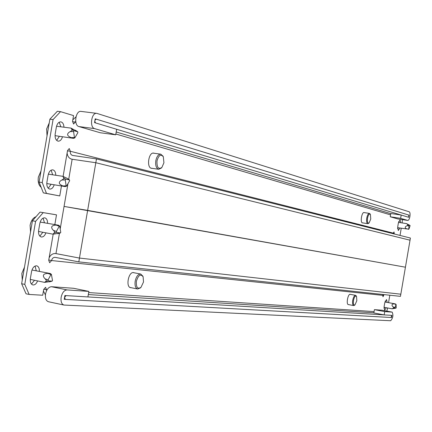 <?xml version="1.0" encoding="UTF-8"?>
<svg xmlns="http://www.w3.org/2000/svg" width="432" height="432" viewBox="0 0 432 432"><rect width="100%" height="100%" fill="white"/><g stroke="black" fill="none" stroke-linecap="round" stroke-linejoin="round"><path stroke-width="0.65" d="M39.091 182.077L42.25 182.579L46.494 193.401L59.751 195.939L43.351 192.888L39.091 182.077L49.891 119.178L57.364 111.256L60.529 111.656L73.537 115.587L72.565 121.257L73.553 124.027L75.341 122.072L75.838 122.218M362.783 222.901L362.421 222.901C360.023 222.561 361.751 211.896 364.106 212.522L364.376 212.625M152.221 168.35L151.373 168.302C146.345 167.416 148.673 152.005 153.673 153.106L154.262 153.274M63.968 127.186C63.763 124.097 62.716 122.321 60.826 121.862C58.639 121.883 57.148 123.633 56.36 127.111L55.199 133.855C54.778 137.716 55.674 140.135 57.888 141.107L58.158 141.161C60.097 141.215 61.533 139.779 62.462 136.841M55.782 175.23C55.669 172.147 54.67 170.348 52.79 169.846C50.501 169.841 48.929 171.661 48.087 175.289L46.931 182.039C46.51 185.884 47.423 188.222 49.658 189.054L49.739 189.07C51.683 189.167 53.163 187.758 54.189 184.853M399.892 228.047L398.293 230.521L397.737 226.757L398.369 223.036L400.054 219.893L400.777 222.728M60.529 111.656L53.066 119.588L49.891 119.178M42.25 182.579L53.066 119.588M59.751 195.939L61.452 186.008M63.11 176.375L67.538 150.557L69.25 148.538L70.33 151.265C70.114 153.425 70.853 154.813 72.544 155.434L96.471 158.906L95.818 162.724L72.155 159.257L95.818 162.724L410.033 240.197L410.4 238.043L96.471 158.906M394.178 233.95L394.043 231.925L393.379 233.15L70.33 151.265L67.484 150.86M402.408 219.623L402.154 222.939M401.247 228.253L400.027 235.424M52.65 174.744L51.138 170.159M48.26 188.26L51.062 184.351M398.785 221.449L398.763 222.421M397.877 227.734L397.597 228.668M60.826 126.77L59.189 122.218M56.657 140.384L59.324 136.415M46.494 193.401L43.351 192.888M67.111 153.036C67.495 156.292 69.017 158.333 71.669 159.16L72.155 159.257L68.699 179.388M393.358 233.744L393.379 233.15M59.459 233.226L55.966 253.595L79.461 258.071L400.826 294.197L410.033 240.197L95.818 162.724L87.642 210.389L405.427 267.197L64.06 206.42L67.937 183.832M75.681 121.208L75.341 122.072L72.517 121.711M75.978 116.834L72.814 119.826M95.207 118.822L94.554 122.618L408.661 217.296L409.028 215.141L95.207 118.822M96.8 113.362L81.032 111.402C75.568 110.311 73.467 125.415 78.921 126.571L100.283 132.759L115.717 134.806L94.662 128.633C89.284 127.489 91.406 112.277 96.8 113.362L409.228 211.799C410.033 212.328 410.249 213.905 409.887 216.535C409.385 219.029 408.699 220.331 407.824 220.439L400.631 218.338L401.193 215.044L390.809 213.494L390.253 216.772L400.631 218.338M115.717 134.806L116.662 129.281L95.639 122.947C94.473 121.387 94.657 120.118 96.179 119.129L408.677 215.033L408.845 216.216L408.326 217.193L401.193 215.044M397.656 218.9L390.253 216.772M367.513 218.171C367.124 221.929 367.648 223.517 369.095 222.944L370.753 219.051L370.413 214.472C369.284 213.484 368.318 214.715 367.513 218.171M368.588 223.376L367.789 223.679C366.682 223.16 366.341 221.276 366.763 218.03C367.378 215.044 368.253 213.494 369.387 213.381L370.057 213.905M157 160.893C156.74 167.416 158.355 169.619 161.854 167.508L163.928 162.778L163.312 156.767C160.774 153.819 158.674 155.191 157 160.893M161.422 167.983L158.701 169.29C156.249 168.404 155.288 165.532 155.828 160.672C156.773 156.4 158.414 154.235 160.753 154.17L163.026 156.19M47.056 289.796L46.564 289.764L45.533 287.307L43.681 289.57L42.709 295.245L29.149 294.44L26.033 293.782L21.638 283.732L32.443 220.795L40.052 212.101L53.401 214.31L56.506 214.85L54.837 224.564M131.269 287.728L130.653 287.69C125.539 287.08 128.455 271.669 133.504 272.581L134.282 272.808M348.683 304.636L348.392 304.636C345.956 304.452 347.863 293.776 350.239 294.284L350.568 294.403M385.204 302.033L385.247 301.055M387.207 302.4L386.521 299.538L384.75 302.886L384.113 306.612L384.669 310.154L386.278 307.714M35.041 266.074L36.266 270.702M37.595 280.935C36.391 283.792 34.819 285.125 32.881 284.947C30.796 284.191 29.965 282.026 30.38 278.44L31.536 271.69C32.432 267.91 34.079 265.945 36.482 265.799L36.715 265.831C38.561 266.414 39.452 268.245 39.371 271.328M43.092 218.111L44.464 222.723M45.9 232.88C44.782 235.764 43.254 237.136 41.31 236.995C39.123 236.234 38.237 233.977 38.653 230.234L39.814 223.484C40.705 219.721 42.336 217.836 44.717 217.831L44.755 217.836C46.624 218.381 47.563 220.196 47.585 223.279M386.84 311.116L387.65 307.967M389.826 295.218L388.557 302.648M383.837 294.575L383.686 295.456L382.779 295.288M53.185 234.203L48.713 260.242L49.664 262.742L51.575 260.545L382.768 295.358L382.99 296.746L383.686 295.456M40.052 212.101L56.506 214.85M43.195 212.641L35.591 221.357L32.443 220.795M21.638 283.732L24.775 284.386L35.591 221.357M24.775 284.386L29.149 294.44M34.49 280.303L31.444 284.072M42.784 232.313L39.852 236.158M383.978 308.264L384.28 307.341M382.768 295.358L383.103 294.5M78.808 261.884L400.453 296.357L400.826 294.197L79.461 258.071L78.808 261.884L55.107 257.337C53.282 257.342 52.105 258.406 51.575 260.545L48.757 259.999M60.226 228.76L64.06 206.42L87.642 210.389L79.461 258.071L55.577 253.535C52.758 253.395 50.609 254.826 49.129 257.818M43.767 289.181L46.564 289.764L46.586 290.666M43.427 291.055L45.419 294.921M391.565 317.525L391.937 315.371L64.886 295.537L64.238 299.344L391.565 317.525M374.404 309.658L384.723 311.607L392.18 312.12C393.482 315.209 392.974 318.082 390.652 320.744L63.968 305.046C61.576 304.155 60.637 301.558 61.155 297.243C62.23 292.626 64.179 290.185 66.992 289.91L88.862 291.406L87.917 296.935L66.02 295.607L64.562 297.443L65.367 299.403L391.203 317.509L391.586 315.349L384.161 314.901L373.842 312.941L374.404 309.658L382.061 310.219M48.854 301.79L48.427 301.73C46.003 300.839 45.041 298.253 45.549 293.965C46.624 289.386 48.589 286.967 51.44 286.708L73.607 288.284L88.862 291.406M384.723 311.607L384.161 314.901M143.51 281.983L143.111 276.766C140.513 273.623 138.267 275.157 136.361 281.356C136.042 287.334 137.576 289.348 140.962 287.393L143.51 281.983M140.503 287.847L137.695 289.008C135.486 288.166 134.649 285.552 135.184 281.173C136.274 276.448 138.121 274.072 140.713 274.045L142.857 276.178M356.821 300.694L356.54 296.444C355.374 295.423 354.353 296.741 353.479 300.402C353.09 303.944 353.597 305.44 354.996 304.879L356.821 300.694M354.472 305.294L353.668 305.575C352.631 305.084 352.318 303.323 352.728 300.283C353.398 297.092 354.337 295.439 355.552 295.321L356.206 295.871M408.823 225.563L408.942 229.111L410.125 225.601L408.98 225.272L408.823 225.563M410.125 225.601L406.604 223.614L407.506 224.359L407.77 225.391L406.156 226.174C404.676 227.2 404.968 228.134 407.025 228.965L397.618 227.696M73.526 131.204L74.45 137.538L74.822 137.905L77.841 132.721L77.76 131.803L73.969 130.718L73.526 131.204M77.76 131.803L71.096 128.131L72.236 130.286L68.953 132.381C66.62 134.341 67.376 136.091 71.221 137.635L73.537 138.359L55.048 135.664M47.034 135.815L46.629 128.968L49.243 122.947M56.543 126.247L71.096 128.131M65.216 179.636L66.155 185.846L66.517 186.192L69.579 180.868L69.514 179.977L65.659 179.129L65.216 179.636M69.514 179.977L67.149 178.335L62.942 176.337L63.925 178.708L60.642 180.776C58.32 182.687 59.081 184.405 62.932 185.933L65.259 186.608L66.517 186.192M41.143 187.288C38.669 185.252 37.741 181.861 38.362 177.12L40.991 171.002M48.346 174.155L62.942 176.337M65.189 186.602L46.78 183.546M396.209 307.789L396.106 304.382L394.87 308.005L396.058 308.097L396.209 307.789M396.106 304.382L394.249 303.88C392.035 303.982 391.451 304.765 392.504 306.218L393.935 307.854L392.083 308.799L396.058 308.097M52.515 280.589L51.403 274.369L50.933 274.585L48.049 279.941L48.206 280.838L52.067 281.14L52.515 280.589M22.27 280.039L21.821 273.461L24.484 267.154M51.403 274.369L50.344 273.521L47.914 273.418C43.772 273.596 42.476 274.99 44.026 277.603L45.031 278.775C46.532 280.163 46.694 281.092 45.517 281.556L44.647 282.382L50.749 281.491M44.647 282.382L30.262 279.385M31.979 270.005L50.333 273.521M60.782 232.411L59.675 226.044L59.227 226.249L56.365 231.482L56.522 232.394L60.334 232.94L60.782 232.411M30.526 231.952L30.094 225.283C31.077 220.655 33.053 217.793 36.029 216.697M59.675 226.044L58.536 225.218L56.209 225.099C52.072 225.256 50.782 226.616 52.337 229.181L53.341 230.326C54.848 231.692 55.01 232.637 53.822 233.172L53.044 234.182L59.195 233.269M53.044 234.182L38.518 231.455M40.16 222.075L58.536 225.218M115.857 134.001L390.577 214.871M394.276 233.377L393.363 233.237M390.787 213.64L116.203 131.981M397.526 218.878L407.759 220.428M78.921 126.571L94.662 128.633M374.074 311.596L88.663 292.567M88.322 294.559L373.864 312.811M51.44 286.708L66.992 289.91M381.947 310.198L392.121 312.109M406.971 225.769L408.807 225.731M407.506 224.359L408.98 225.272M408.645 224.678L410.114 225.596M407.025 228.965L408.861 228.928M70.286 131.609L73.521 131.506M71.674 129.163L73.969 130.718M75.406 130.221L77.695 131.771M71.221 137.635L74.45 137.538M61.976 180.025L65.21 179.939M63.374 177.514L65.659 179.129M67.149 178.335L69.428 179.939M62.932 185.933L66.155 185.846M394.351 308.475L396.047 308.097M393.174 308.383L394.87 308.005M393.136 306.871L394.859 307.519M394.249 303.88L395.966 304.528M49.388 281.853L52.067 281.14M45.517 281.556L48.206 280.838M45.031 278.775L48.049 279.941M47.914 273.418L50.933 274.585M57.65 233.712L60.334 232.94M53.822 233.172L56.522 232.394M53.341 230.326L56.365 231.482M56.209 225.099L59.227 226.249M71.669 159.16L72.149 159.278M407.824 220.439L397.591 218.894M369.095 222.944L368.55 223.403M362.216 222.815L367.789 223.679M363.814 212.539L369.387 213.381M370.413 214.472L370.035 213.867M161.854 167.508L161.303 168.118M151.016 168.172L158.701 169.29M153.058 153.106L160.753 154.17M163.312 156.767L162.945 156.022M55.971 253.584L55.577 253.535M63.968 305.046L48.427 301.73M392.18 312.12L382.007 310.203M143.111 276.766L142.787 276.01M133.083 272.581L140.713 274.045M130.07 287.485L137.695 289.008M140.962 287.393L140.373 287.971M356.54 296.444L356.179 295.828M350.006 294.3L355.552 295.321M348.122 304.528L353.668 305.575M354.996 304.879L354.434 305.327M406.604 223.614L398.504 222.383M408.942 229.111L408.132 229.322M74.822 137.905L73.543 138.359M392.083 308.799L384.021 307.292M395.41 303.917L384.944 301.984M52.142 281.129L50.198 281.669M60.431 232.934L58.612 233.485"/></g></svg>

